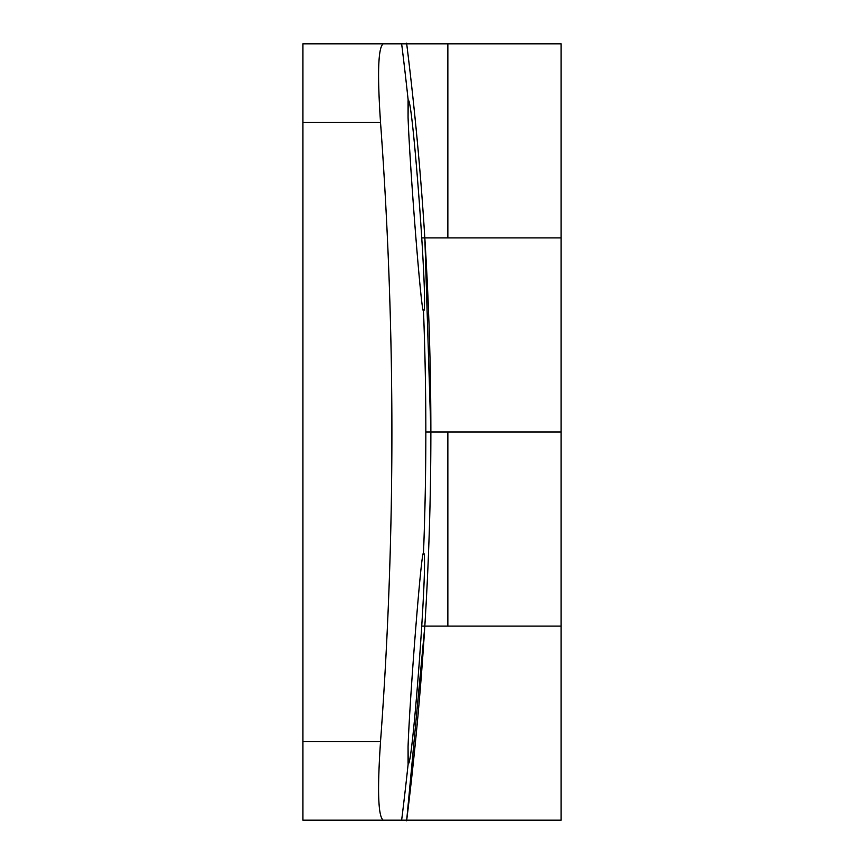 <?xml version="1.0" encoding="UTF-8"?>
<svg xmlns="http://www.w3.org/2000/svg" width="864" height="864" viewBox="0 0 864 864"><rect width="100%" height="100%" fill="white"/><g stroke="black" fill="none" stroke-linecap="round" stroke-linejoin="round"><path stroke-width="1.3" d="M424.85 626.087L561.071 626.087L561.071 820.174L349.801 820.174M424.84 237.913L430.866 432L561.071 432L561.071 626.087L421.967 626.087M424.85 237.913L561.071 237.913L561.071 432L425.855 432M424.84 626.087L406.696 820.174L383.206 820.174C378.151 816.664 377.255 790.517 380.516 741.712C395.69 536.144 395.69 329.67 380.516 122.288C377.255 73.44 378.151 47.293 383.206 43.826L561.071 43.826L561.071 237.913L421.978 237.913M408.197 100.429C412.646 94.068 428.868 316.624 423.49 310.694C421.481 316.267 409.784 167.465 408.056 117.18L408.197 100.429A3123.554 3123.554 0 0 0 401.641 43.826M423.49 553.306C428.836 547.236 412.69 769.792 408.197 763.571L408.056 746.82C409.763 696.859 421.459 547.873 423.49 553.306A3123.554 3123.554 0 0 0 423.49 310.694M383.206 43.826L302.929 43.826L302.929 820.174L383.206 820.174M399.33 43.826L349.801 43.826M408.056 100.624L408.056 117.18M408.056 746.82L408.056 763.376M401.641 820.174A3123.554 3123.554 0 0 0 408.197 763.571M447.854 432L447.854 626.087M447.854 43.826L447.854 237.913M380.516 741.712L302.929 741.712M380.516 122.288L302.929 122.288M406.62 820.8C438.923 561.816 438.955 302.821 406.696 43.826L406.62 43.2"/></g></svg>
